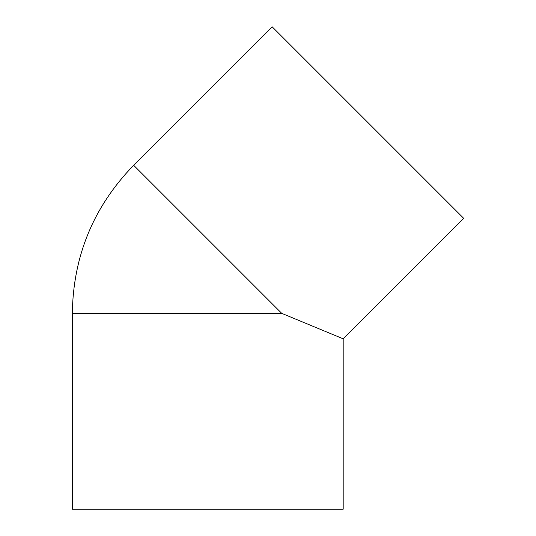 <?xml version="1.0" encoding="UTF-8"?>
<svg xmlns="http://www.w3.org/2000/svg" width="536" height="536" viewBox="0 0 536 536"><rect width="100%" height="100%" fill="white"/><g stroke="black" fill="none" stroke-linecap="round" stroke-linejoin="round"><path stroke-width="0.8" d="M343.187 338.812L343.187 509.2L72.327 509.2L72.327 313.346C73.171 255.88 93.619 206.528 133.658 165.289L281.715 313.346L343.187 338.812L463.673 218.326L272.147 26.8L133.658 165.289M281.715 313.346L72.327 313.346"/></g></svg>
